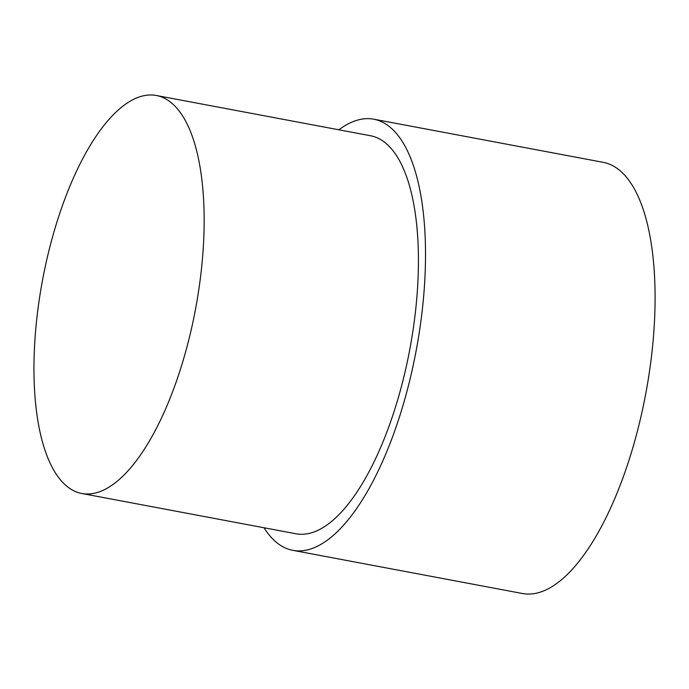 <?xml version="1.0" encoding="UTF-8"?>
<svg xmlns="http://www.w3.org/2000/svg" width="689" height="689" viewBox="0 0 689 689"><rect width="100%" height="100%" fill="white"/><g stroke="black" fill="none" stroke-linecap="round" stroke-linejoin="round"><path stroke-width="1.03" d="M338.833 129.79A219.343 84.411 100.6 0 1 373.851 119.206A219.343 84.411 100.6 0 1 393.367 434.673A219.343 84.411 100.6 0 1 292.791 550.33A219.343 84.411 100.6 0 1 264.008 527.757M373.851 119.206L603.426 162.371A219.343 84.411 100.6 0 1 622.942 477.839A219.343 84.411 100.6 0 1 522.365 593.496L292.791 550.33M63.629 202.265A202.471 77.917 100.6 0 1 156.463 95.504A202.471 77.917 100.6 0 1 174.481 386.701A202.471 77.917 100.6 0 1 81.646 493.462A202.471 77.917 100.6 0 1 63.629 202.265M156.463 95.504L370.734 135.785A202.471 77.917 100.6 0 1 388.751 426.991A202.471 77.917 100.6 0 1 295.908 533.751L81.646 493.462"/></g></svg>
